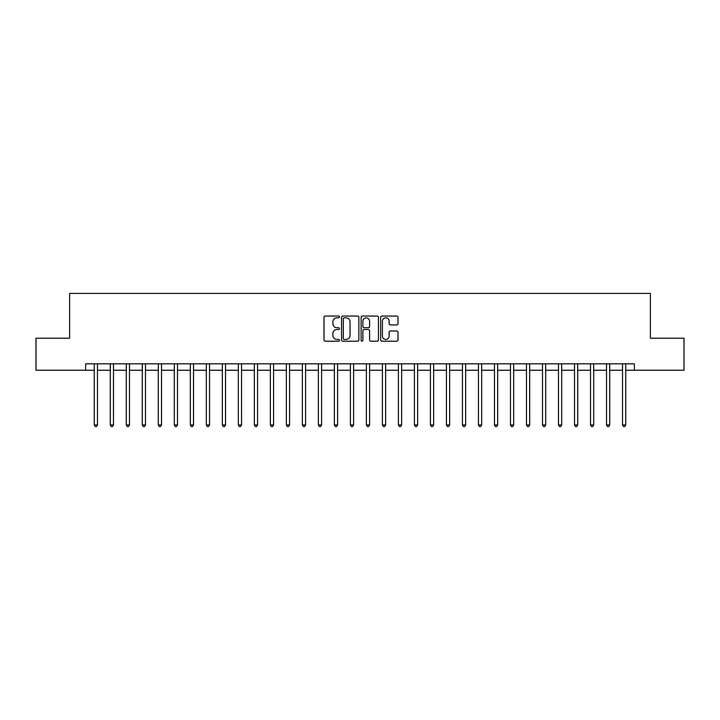 <?xml version="1.0" encoding="UTF-8"?>
<svg xmlns="http://www.w3.org/2000/svg" width="720" height="720" viewBox="0 0 720 720"><rect width="100%" height="100%" fill="white"/><g stroke="black" fill="none" stroke-linecap="round" stroke-linejoin="round"><path stroke-width="1.08" d="M339.507 316.935A0.882 0.882 0 0 0 338.634 316.053L325.278 316.053A1.26 1.26 0 0 0 324.018 317.313L324.018 339.939A1.26 1.26 0 0 0 325.278 341.199L338.634 341.199A0.882 0.882 0 0 0 339.507 340.317A0.882 0.882 0 0 0 338.634 339.435L336.906 339.435A4.023 4.023 0 0 1 332.883 335.412L332.883 333.531A4.023 4.023 0 0 1 336.906 329.508L338.634 329.508A0.882 0.882 0 0 0 339.507 328.626A0.882 0.882 0 0 0 338.634 327.744L336.906 327.744A4.023 4.023 0 0 1 332.883 323.721L332.883 321.84A4.023 4.023 0 0 1 336.906 317.817L338.634 317.817A0.882 0.882 0 0 0 339.507 316.935M396.738 324.918A1.26 1.26 0 0 0 397.998 323.658L397.998 317.313A1.26 1.26 0 0 0 396.738 316.053L381.906 316.053A1.26 1.26 0 0 0 380.646 317.313L380.646 339.939A1.26 1.26 0 0 0 381.906 341.199L396.738 341.199A1.26 1.26 0 0 0 397.998 339.939L397.998 332.271A1.26 1.26 0 0 0 396.738 331.011L390.393 331.011A1.26 1.26 0 0 0 389.133 332.271L389.133 336.069A3.366 3.366 0 0 1 385.767 339.435A3.366 3.366 0 0 1 382.41 336.069L382.41 321.174A3.366 3.366 0 0 1 385.767 317.817A3.366 3.366 0 0 1 389.133 321.174L389.133 323.658A1.26 1.26 0 0 0 390.393 324.918L396.738 324.918M85.626 370.242L36 370.242L36 338.229L69.615 338.229L69.615 293.409L650.385 293.409L650.385 338.229L684 338.229L684 370.242L634.374 370.242L634.374 363.843L85.626 363.843L85.626 370.242L94.266 370.242M358.902 317.313A1.26 1.26 0 0 0 357.642 316.053L342.81 316.053A1.26 1.26 0 0 0 341.55 317.313L341.55 339.939A1.26 1.26 0 0 0 342.81 341.199L357.642 341.199A1.26 1.26 0 0 0 358.902 339.939L358.902 317.313M362.358 316.053L377.19 316.053A1.26 1.26 0 0 1 378.45 317.313L378.45 339.939A1.26 1.26 0 0 1 377.19 341.199L370.845 341.199A1.26 1.26 0 0 1 369.585 339.939L369.585 330.759A1.26 1.26 0 0 0 368.325 329.508L364.113 329.508A1.26 1.26 0 0 0 362.862 330.759L362.862 340.317A0.882 0.882 0 0 1 361.98 341.199A0.882 0.882 0 0 1 361.098 340.317L361.098 317.313A1.26 1.26 0 0 1 362.358 316.053M97.47 370.242L110.277 370.242M113.481 370.242L126.288 370.242M129.483 370.242L142.29 370.242M145.494 370.242L158.301 370.242M161.505 370.242L174.312 370.242M177.507 370.242L190.314 370.242M193.518 370.242L206.325 370.242M209.529 370.242L222.336 370.242M225.531 370.242L238.338 370.242M241.542 370.242L254.349 370.242M257.553 370.242L270.36 370.242M273.555 370.242L286.362 370.242M289.566 370.242L302.373 370.242M305.577 370.242L318.375 370.242M321.579 370.242L334.386 370.242M337.59 370.242L350.397 370.242M353.601 370.242L366.399 370.242M369.603 370.242L382.41 370.242M385.614 370.242L398.421 370.242M401.625 370.242L414.423 370.242M417.627 370.242L430.434 370.242M433.638 370.242L446.445 370.242M449.64 370.242L462.447 370.242M465.651 370.242L478.458 370.242M481.662 370.242L494.469 370.242M497.664 370.242L510.471 370.242M513.675 370.242L526.482 370.242M529.686 370.242L542.493 370.242M545.688 370.242L558.495 370.242M561.699 370.242L574.506 370.242M577.71 370.242L590.517 370.242M593.712 370.242L606.519 370.242M609.723 370.242L622.53 370.242M625.734 370.242L634.374 370.242M344.196 317.817A0.882 0.882 0 0 0 343.314 318.69L343.314 338.553A0.882 0.882 0 0 0 344.196 339.435L346.014 339.435A4.023 4.023 0 0 0 350.037 335.412L350.037 321.84A4.023 4.023 0 0 0 346.014 317.817L344.196 317.817M369.585 321.237A3.366 3.366 0 0 0 366.219 317.88A3.366 3.366 0 0 0 362.862 321.237L362.862 326.484A1.26 1.26 0 0 0 364.113 327.744L368.325 327.744A1.26 1.26 0 0 0 369.585 326.484L369.585 321.237M97.632 363.843L97.56 364.005A1.278 1.278 0 0 0 97.47 364.482L97.47 424.926L94.266 424.926L94.266 364.482A1.278 1.278 0 0 0 94.176 364.005L94.113 363.843M97.47 424.926L96.507 426.591L95.229 426.591L94.266 424.926M113.634 363.843L113.571 364.005A1.278 1.278 86.2 0 0 113.481 364.482L113.481 424.926L110.277 424.926L110.277 364.482A1.278 1.278 86.2 0 0 110.187 364.005L110.115 363.843M113.481 424.926L112.518 426.591L111.24 426.591L110.277 424.926M129.645 363.843L129.582 364.005A1.278 1.278 86.2 0 0 129.483 364.482L129.483 424.926L126.288 424.926L126.288 364.482A1.278 1.278 86.2 0 0 126.189 364.005L126.126 363.843M129.483 424.926L128.529 426.591L127.242 426.591L126.288 424.926M145.656 363.843L145.584 364.005A1.278 1.278 86.2 0 0 145.494 364.482L145.494 424.926L142.29 424.926L142.29 364.482A1.278 1.278 86.2 0 0 142.2 364.005L142.137 363.843M145.494 424.926L144.531 426.591L143.253 426.591L142.29 424.926M161.658 363.843L161.595 364.005A1.278 1.278 86.2 0 0 161.505 364.482L161.505 424.926L158.301 424.926L158.301 364.482A1.278 1.278 86.2 0 0 158.211 364.005L158.139 363.843M161.505 424.926L160.542 426.591L159.264 426.591L158.301 424.926M177.669 363.843L177.606 364.005A1.278 1.278 86.2 0 0 177.507 364.482L177.507 424.926L174.312 424.926L174.312 364.482A1.278 1.278 86.2 0 0 174.213 364.005L174.15 363.843M177.507 424.926L176.553 426.591L175.266 426.591L174.312 424.926M193.68 363.843L193.608 364.005A1.278 1.278 86.2 0 0 193.518 364.482L193.518 424.926L190.314 424.926L190.314 364.482A1.278 1.278 86.2 0 0 190.224 364.005L190.161 363.843M193.518 424.926L192.555 426.591L191.277 426.591L190.314 424.926M209.682 363.843L209.619 364.005A1.278 1.278 86.2 0 0 209.529 364.482L209.529 424.926L206.325 424.926L206.325 364.482A1.278 1.278 86.2 0 0 206.235 364.005L206.163 363.843M209.529 424.926L208.566 426.591L207.288 426.591L206.325 424.926M225.693 363.843L225.63 364.005A1.278 1.278 86.2 0 0 225.531 364.482L225.531 424.926L222.336 424.926L222.336 364.482A1.278 1.278 86.2 0 0 222.237 364.005L222.174 363.843M225.531 424.926L224.577 426.591L223.29 426.591L222.336 424.926M241.695 363.843L241.632 364.005A1.278 1.278 86.2 0 0 241.542 364.482L241.542 424.926L238.338 424.926L238.338 364.482A1.278 1.278 86.2 0 0 238.248 364.005L238.185 363.843M241.542 424.926L240.579 426.591L239.301 426.591L238.338 424.926M257.706 363.843L257.643 364.005A1.278 1.278 86.2 0 0 257.553 364.482L257.553 424.926L254.349 424.926L254.349 364.482A1.278 1.278 86.2 0 0 254.259 364.005L254.187 363.843M257.553 424.926L256.59 426.591L255.312 426.591L254.349 424.926M273.717 363.843L273.654 364.005A1.278 1.278 86.2 0 0 273.555 364.482L273.555 424.926L270.36 424.926L270.36 364.482A1.278 1.278 86.2 0 0 270.261 364.005L270.198 363.843M273.555 424.926L272.601 426.591L271.314 426.591L270.36 424.926M289.719 363.843L289.656 364.005A1.278 1.278 86.2 0 0 289.566 364.482L289.566 424.926L286.362 424.926L286.362 364.482A1.278 1.278 86.2 0 0 286.272 364.005L286.209 363.843M289.566 424.926L288.603 426.591L287.325 426.591L286.362 424.926M305.73 363.843L305.667 364.005A1.278 1.278 86.2 0 0 305.577 364.482L305.577 424.926L302.373 424.926L302.373 364.482A1.278 1.278 86.2 0 0 302.283 364.005L302.211 363.843M305.577 424.926L304.614 426.591L303.336 426.591L302.373 424.926M321.741 363.843L321.678 364.005A1.278 1.278 86.2 0 0 321.579 364.482L321.579 424.926L318.375 424.926L318.375 364.482A1.278 1.278 86.2 0 0 318.285 364.005L318.222 363.843M321.579 424.926L320.625 426.591L319.338 426.591L318.375 424.926M337.743 363.843L337.68 364.005A1.278 1.278 86.2 0 0 337.59 364.482L337.59 424.926L334.386 424.926L334.386 364.482A1.278 1.278 86.2 0 0 334.296 364.005L334.233 363.843M337.59 424.926L336.627 426.591L335.349 426.591L334.386 424.926M353.754 363.843L353.691 364.005A1.278 1.278 86.2 0 0 353.601 364.482L353.601 424.926L350.397 424.926L350.397 364.482A1.278 1.278 86.2 0 0 350.307 364.005L350.235 363.843M353.601 424.926L352.638 426.591L351.36 426.591L350.397 424.926M369.765 363.843L369.693 364.005A1.278 1.278 86.2 0 0 369.603 364.482L369.603 424.926L366.399 424.926L366.399 364.482A1.278 1.278 86.2 0 0 366.309 364.005L366.246 363.843M369.603 424.926L368.64 426.591L367.362 426.591L366.399 424.926M385.767 363.843L385.704 364.005A1.278 1.278 86.2 0 0 385.614 364.482L385.614 424.926L382.41 424.926L382.41 364.482A1.278 1.278 86.2 0 0 382.32 364.005L382.257 363.843M385.614 424.926L384.651 426.591L383.373 426.591L382.41 424.926M401.778 363.843L401.715 364.005A1.278 1.278 86.2 0 0 401.625 364.482L401.625 424.926L398.421 424.926L398.421 364.482A1.278 1.278 86.2 0 0 398.322 364.005L398.259 363.843M401.625 424.926L400.662 426.591L399.375 426.591L398.421 424.926M417.789 363.843L417.717 364.005A1.278 1.278 86.2 0 0 417.627 364.482L417.627 424.926L414.423 424.926L414.423 364.482A1.278 1.278 86.2 0 0 414.333 364.005L414.27 363.843M417.627 424.926L416.664 426.591L415.386 426.591L414.423 424.926M433.791 363.843L433.728 364.005A1.278 1.278 86.2 0 0 433.638 364.482L433.638 424.926L430.434 424.926L430.434 364.482A1.278 1.278 86.2 0 0 430.344 364.005L430.281 363.843M433.638 424.926L432.675 426.591L431.397 426.591L430.434 424.926M449.802 363.843L449.739 364.005A1.278 1.278 86.2 0 0 449.64 364.482L449.64 424.926L446.445 424.926L446.445 364.482A1.278 1.278 86.2 0 0 446.346 364.005L446.283 363.843M449.64 424.926L448.686 426.591L447.399 426.591L446.445 424.926M465.813 363.843L465.741 364.005A1.278 1.278 86.2 0 0 465.651 364.482L465.651 424.926L462.447 424.926L462.447 364.482A1.278 1.278 86.2 0 0 462.357 364.005L462.294 363.843M465.651 424.926L464.688 426.591L463.41 426.591L462.447 424.926M481.815 363.843L481.752 364.005A1.278 1.278 86.2 0 0 481.662 364.482L481.662 424.926L478.458 424.926L478.458 364.482A1.278 1.278 86.2 0 0 478.368 364.005L478.305 363.843M481.662 424.926L480.699 426.591L479.421 426.591L478.458 424.926M497.826 363.843L497.763 364.005A1.278 1.278 86.2 0 0 497.664 364.482L497.664 424.926L494.469 424.926L494.469 364.482A1.278 1.278 86.2 0 0 494.37 364.005L494.307 363.843M497.664 424.926L496.71 426.591L495.423 426.591L494.469 424.926M513.837 363.843L513.765 364.005A1.278 1.278 86.2 0 0 513.675 364.482L513.675 424.926L510.471 424.926L510.471 364.482A1.278 1.278 86.2 0 0 510.381 364.005L510.318 363.843M513.675 424.926L512.712 426.591L511.434 426.591L510.471 424.926M529.839 363.843L529.776 364.005A1.278 1.278 86.2 0 0 529.686 364.482L529.686 424.926L526.482 424.926L526.482 364.482A1.278 1.278 86.2 0 0 526.392 364.005L526.32 363.843M529.686 424.926L528.723 426.591L527.445 426.591L526.482 424.926M545.85 363.843L545.787 364.005A1.278 1.278 86.2 0 0 545.688 364.482L545.688 424.926L542.493 424.926L542.493 364.482A1.278 1.278 86.2 0 0 542.394 364.005L542.331 363.843M545.688 424.926L544.734 426.591L543.447 426.591L542.493 424.926M561.861 363.843L561.789 364.005A1.278 1.278 86.2 0 0 561.699 364.482L561.699 424.926L558.495 424.926L558.495 364.482A1.278 1.278 86.2 0 0 558.405 364.005L558.342 363.843M561.699 424.926L560.736 426.591L559.458 426.591L558.495 424.926M577.863 363.843L577.8 364.005A1.278 1.278 86.2 0 0 577.71 364.482L577.71 424.926L574.506 424.926L574.506 364.482A1.278 1.278 86.2 0 0 574.416 364.005L574.344 363.843M577.71 424.926L576.747 426.591L575.469 426.591L574.506 424.926M593.874 363.843L593.811 364.005A1.278 1.278 86.2 0 0 593.712 364.482L593.712 424.926L590.517 424.926L590.517 364.482A1.278 1.278 86.2 0 0 590.418 364.005L590.355 363.843M593.712 424.926L592.758 426.591L591.471 426.591L590.517 424.926M609.885 363.843L609.813 364.005A1.278 1.278 86.2 0 0 609.723 364.482L609.723 424.926L606.519 424.926L606.519 364.482A1.278 1.278 86.2 0 0 606.429 364.005L606.366 363.843M609.723 424.926L608.76 426.591L607.482 426.591L606.519 424.926M625.887 363.843L625.824 364.005A1.278 1.278 86.2 0 0 625.734 364.482L625.734 424.926L622.53 424.926L622.53 364.482A1.278 1.278 86.2 0 0 622.44 364.005L622.368 363.843M625.734 424.926L624.771 426.591L623.493 426.591L622.53 424.926"/></g></svg>
